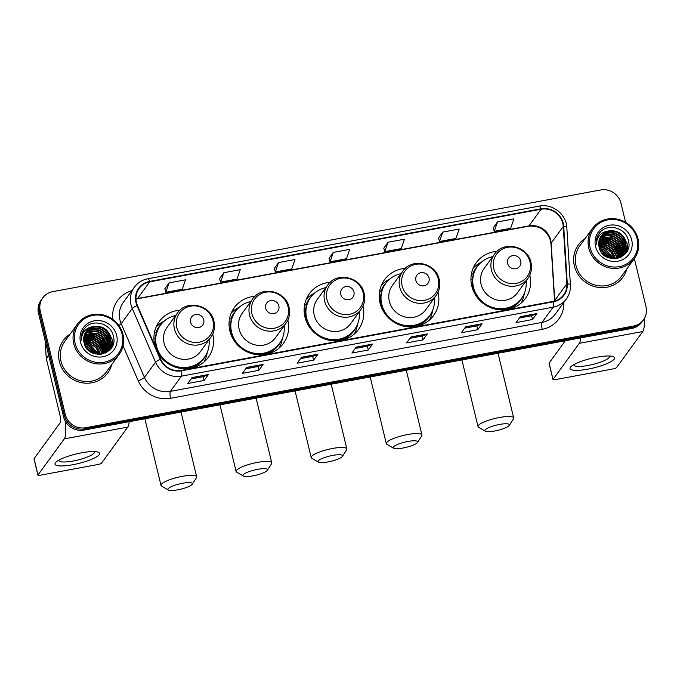 <?xml version="1.0" encoding="UTF-8"?>
<svg xmlns="http://www.w3.org/2000/svg" width="680" height="680" viewBox="0 0 680 680"><rect width="100%" height="100%" fill="white"/><g stroke="black" fill="none" stroke-linecap="round" stroke-linejoin="round"><path stroke-width="1.02" d="M497.029 251.362A30.379 28.781 36 0 0 476.212 262.752A30.379 28.781 36 0 0 471.767 286.008A30.379 28.781 36 0 0 495.329 309.162A30.379 28.781 36 0 0 525.342 298.503A30.379 28.781 36 0 0 529.788 275.247A30.379 28.781 36 0 0 529.771 275.188M405.297 268.387A30.379 28.781 36 0 0 384.48 279.769A30.379 28.781 36 0 0 380.035 303.034A30.379 28.781 36 0 0 403.597 326.179A30.379 28.781 36 0 0 433.611 315.52A30.379 28.781 36 0 0 438.048 292.264A30.379 28.781 36 0 0 438.039 292.213M330.2 282.319A30.379 28.781 36 0 0 309.383 293.709A30.379 28.781 36 0 0 304.938 316.965A30.379 28.781 36 0 0 328.5 340.119A30.379 28.781 36 0 0 358.513 329.46A30.379 28.781 36 0 0 362.958 306.195A30.379 28.781 36 0 0 362.942 306.144M255.111 296.259A30.379 28.781 36 0 0 234.294 307.64A30.379 28.781 36 0 0 229.849 330.897A30.379 28.781 36 0 0 253.41 354.05A30.379 28.781 36 0 0 283.424 343.392A30.379 28.781 36 0 0 287.861 320.135A30.379 28.781 36 0 0 287.852 320.076M180.013 310.19A30.379 28.781 36 0 0 159.196 321.572A30.379 28.781 36 0 0 154.751 344.837A30.379 28.781 36 0 0 155.227 346.562M157.939 352.818A30.379 28.781 36 0 0 208.327 357.323A30.379 28.781 36 0 0 212.772 334.067A30.379 28.781 36 0 0 212.755 334.016M625.6 222.334L620.985 203.269A17.195 16.286 36 0 0 600.61 189.983L52.742 291.652A17.195 16.286 36 0 0 42.78 297.857L41.055 300.237A17.195 16.286 36 0 0 38.539 313.403L63.554 416.806A17.195 16.286 36 0 0 83.921 430.091L631.796 328.423A17.195 16.286 36 0 0 641.759 322.218L642.617 321.028A17.195 16.286 36 0 1 632.663 327.233A17.195 16.286 36 0 0 642.617 321.028L643.484 319.838A17.195 16.286 36 0 0 646 306.672L634.363 258.578M42.78 297.857A17.195 16.286 36 0 0 40.264 311.024L65.288 414.434L64.422 415.616A17.195 16.286 36 0 0 84.787 428.901L632.663 327.233L84.787 428.901A17.195 16.286 36 0 1 64.422 415.616L39.406 312.214L64.422 415.616L63.554 416.806M41.913 299.047A17.195 16.286 36 0 0 39.406 312.214A17.195 16.286 36 0 1 41.913 299.047M621.129 256.275A22.933 21.718 36 0 0 620.857 255.51A22.933 21.718 36 0 1 621.129 256.275M620.712 255.136A22.933 21.718 36 0 0 620.015 253.564A22.933 21.718 36 0 1 620.712 255.136M619.641 252.824A22.933 21.718 36 0 0 619.021 251.719A22.933 21.718 36 0 1 619.641 252.824M618.264 250.554A22.933 21.718 36 0 0 617.474 249.458A22.933 21.718 36 0 1 618.264 250.554M615.817 247.528A22.933 21.718 36 0 0 607.486 241.859A22.933 21.718 36 0 1 615.817 247.528M605.242 241.069A22.933 21.718 36 0 0 603.254 240.575A22.933 21.718 36 0 1 605.242 241.069M601.001 240.227A22.933 21.718 36 0 0 599.548 240.125A22.933 21.718 36 0 1 601.001 240.227M596.963 240.167A22.933 21.718 36 0 0 596.419 240.219A22.933 21.718 36 0 1 596.963 240.167M106.088 351.841A22.933 21.718 36 0 0 105.816 351.084A22.933 21.718 36 0 1 106.088 351.841M105.672 350.71A22.933 21.718 36 0 0 104.975 349.129A22.933 21.718 36 0 1 105.672 350.71M104.609 348.398A22.933 21.718 36 0 0 103.98 347.293A22.933 21.718 36 0 1 104.609 348.398M103.233 346.12A22.933 21.718 36 0 0 102.442 345.032A22.933 21.718 36 0 1 103.233 346.12M100.776 343.102A22.933 21.718 36 0 0 92.454 337.433A22.933 21.718 36 0 1 100.776 343.102M90.202 336.642A22.933 21.718 36 0 0 88.213 336.149A22.933 21.718 36 0 1 90.202 336.642M85.969 335.801A22.933 21.718 36 0 0 84.507 335.699A22.933 21.718 36 0 1 85.969 335.801M81.923 335.741A22.933 21.718 36 0 0 81.388 335.784A22.933 21.718 36 0 1 81.923 335.741M59.347 361.513A27.514 26.061 36 0 0 80.682 382.475A27.514 26.061 36 0 0 107.865 372.827A27.514 26.061 36 0 0 111.809 364.48A27.514 26.061 36 0 1 107.865 372.827A27.514 26.061 36 0 1 80.682 382.475A27.514 26.061 36 0 1 59.347 361.513A27.514 26.061 36 0 1 63.367 340.442A27.514 26.061 36 0 0 59.347 361.513M574.379 265.94A27.514 26.061 36 0 0 595.714 286.909A27.514 26.061 36 0 0 622.906 277.253A27.514 26.061 36 0 0 626.85 268.906A27.514 26.061 36 0 1 622.906 277.253A27.514 26.061 36 0 1 595.714 286.909A27.514 26.061 36 0 1 574.379 265.94A27.514 26.061 36 0 1 578.399 244.876A27.514 26.061 36 0 0 574.379 265.94M136.425 302.524A18.343 17.374 -144 0 1 139.111 288.481A18.343 17.374 -144 0 1 149.727 281.851L541.067 209.236A18.343 17.374 -144 0 1 563.261 226.474L566.848 283.815A18.343 17.374 -144 0 1 563.703 294.788A18.343 17.374 -144 0 1 553.078 301.41L181.432 370.37A18.343 17.374 -144 0 1 160.701 359.184L137.428 305.499A18.343 17.374 -144 0 1 136.425 302.524M135.992 302.6A18.802 17.807 36 0 0 137.011 305.651L160.284 359.337A18.802 17.807 36 0 0 181.534 370.804L553.188 301.844A18.802 17.807 36 0 0 567.298 283.815L563.712 226.474A18.802 17.807 36 0 0 540.965 208.803L149.625 281.418A18.802 17.807 36 0 0 135.992 302.6M84.532 336.625A22.933 21.718 -144 0 1 86.538 336.855M87.558 337.034A22.933 21.718 -144 0 1 91.962 338.394M99.348 343.213A22.933 21.718 -144 0 1 103.079 347.777M599.564 241.051A22.933 21.718 -144 0 1 601.579 241.281M602.599 241.468A22.933 21.718 -144 0 1 607.002 242.82M614.38 247.639A22.933 21.718 -144 0 1 618.12 252.203M497.505 221.935L494.241 231.327L510.663 228.284L513.927 218.892L497.505 221.935L493.238 227.868M442.773 232.093L439.51 241.485L455.931 238.442L459.195 229.05L442.773 232.093L438.506 238.025M388.042 242.25L384.778 251.643L401.2 248.6L404.455 239.199L388.042 242.25L383.775 248.183M169.107 282.872L165.844 292.264L182.266 289.221L185.53 279.828L169.107 282.872L164.84 288.804M223.839 272.714L220.575 282.115L236.997 279.063L240.261 269.671L223.839 272.714L219.572 278.655M278.57 262.565L275.315 271.957L291.728 268.906L294.993 259.514L278.57 262.565L274.303 268.498M333.302 252.407L330.046 261.8L346.469 258.749L349.724 249.356L333.302 252.407L329.035 258.341M70.091 334.126A27.514 26.061 36 0 0 63.367 340.442A27.514 26.061 36 0 1 70.091 334.126M585.131 238.552A27.514 26.061 36 0 0 578.399 244.876L578.399 244.876A27.514 26.061 36 0 1 585.131 238.552M65.288 414.434A17.195 16.286 36 0 0 85.654 427.712L633.531 326.043A17.195 16.286 36 0 0 643.484 319.838M482.103 323.748L477.776 329.69L461.354 332.732L465.681 326.791L482.103 323.748A4.59 1.097 -100.5 0 1 481.933 323.884L465.587 326.918M536.835 313.591L532.508 319.532L516.086 322.575L520.413 316.633L536.835 313.591A4.59 1.097 -100.5 0 1 536.664 313.726L520.319 316.761M317.9 354.212L313.574 360.153L297.16 363.205L301.486 357.263L317.9 354.212A4.59 1.097 -100.5 0 1 317.738 354.356L301.393 357.382M263.168 364.37L258.842 370.311L242.428 373.363L246.746 367.412L263.168 364.37A4.59 1.097 -100.5 0 1 263.007 364.505L246.661 367.54M208.437 374.527L204.111 380.469L187.689 383.52L192.015 377.57L208.437 374.527A4.59 1.097 -100.5 0 1 208.267 374.663L191.921 377.697M427.372 333.897L423.045 339.847L406.623 342.89L410.95 336.949L427.372 333.897A4.59 1.097 -100.5 0 1 427.201 334.041L410.856 337.076M372.631 344.054L368.313 350.004L351.892 353.048L356.218 347.106L372.631 344.054A4.59 1.097 -100.5 0 1 372.47 344.199L356.125 347.233M368.313 350.004L367.396 346.222L372.47 344.199M423.045 339.847L422.127 336.065M409.947 338.325L422.161 336.065L427.201 334.041M204.111 380.469L203.201 376.695M191.012 378.955L203.226 376.686L208.267 374.663M258.842 370.311L257.933 366.537M245.744 368.798L257.958 366.528L263.007 364.505M313.574 360.153L312.664 356.379L317.738 354.356M532.508 319.532L531.598 315.758M519.409 318.019L531.624 315.75L536.664 313.726M477.776 329.69L476.858 325.916M464.678 328.176L476.892 325.907L481.933 323.884M330.046 261.8L329.026 258.289M275.315 271.957L274.295 268.447M220.575 282.115L219.555 278.604M165.844 292.264L164.823 288.762M384.778 251.643L383.758 248.132M439.51 241.485L438.489 237.975M494.241 231.327L493.221 227.825M367.421 346.222L355.207 348.483M312.69 356.371L300.475 358.64M72.947 464.704A22.933 4.913 -13.6 0 1 56.21 461.933A22.933 4.913 -13.6 0 1 81.591 452.812A22.933 4.913 -13.6 0 1 97.453 451.954A22.933 4.913 -13.6 0 1 94.868 457.81A22.933 4.913 -13.6 0 1 72.947 464.704M58.828 460.164A18.343 3.927 166.4 0 0 58.828 460.555A18.343 3.927 166.4 0 0 73.202 460.998A18.343 3.927 166.4 0 0 94.495 451.928A18.343 3.927 166.4 0 0 94.316 451.579M65.161 420.971A22.933 5.474 79.5 0 1 64.277 438.881L37.995 474.988A2.865 0.612 166.4 0 0 37.953 475.159A2.865 0.612 166.4 0 0 40.197 475.226L98.209 464.457A2.865 0.612 166.4 0 0 101.49 463.208L127.763 427.1L64.277 438.881M129.183 421.694A22.933 5.474 79.5 0 1 127.763 427.1M37.953 475.159L34 458.83A2.865 0.612 -13.6 0 1 34.051 458.66L60.325 422.552A5.729 1.369 -100.5 0 0 60.086 415.625L46.325 358.717A2.865 2.712 -144 0 1 46.248 358.232L45.152 340.756M122.128 334.433A24.65 23.349 36 0 0 92.93 315.401A24.65 23.349 36 0 0 75.055 343.171A24.65 23.349 36 0 0 104.252 362.202A24.65 23.349 36 0 0 122.128 334.433M123.004 334.526A25.797 24.438 36 0 0 103.003 314.874A25.797 24.438 36 0 0 77.52 323.918A25.797 24.438 36 0 0 73.746 343.672A25.797 24.438 36 0 0 93.746 363.324A25.797 24.438 36 0 0 119.238 354.272A25.797 24.438 36 0 0 123.004 334.526M109.42 349.325A25.797 24.438 36 0 0 109.157 348.627M109.013 348.279A25.797 24.438 36 0 0 108.791 347.752M108.681 347.514A25.797 24.438 36 0 0 108.197 346.511M107.967 346.06A25.797 24.438 36 0 0 106.904 344.225M106.343 343.383A25.797 24.438 36 0 0 102.816 339.235M95.71 334.33A25.797 24.438 36 0 0 90.899 332.571M90.007 332.35A25.797 24.438 36 0 0 88.153 332.01M87.72 331.95A25.797 24.438 36 0 0 86.793 331.84M86.581 331.823A25.797 24.438 36 0 0 86.156 331.789M83.938 331.721A25.797 24.438 36 0 0 82.569 331.78M77.52 323.918L64.761 341.462A25.797 24.438 36 0 0 60.987 361.207A25.797 24.438 36 0 0 80.988 380.859A25.797 24.438 36 0 0 106.471 371.807L119.238 354.272M84.048 342.567L89.726 343.417L95.854 347.591L99.288 354.399M83.784 341.224L90.805 341.929L96.934 346.103L100.597 354.322M83.835 341.547L90.542 342.303L96.662 346.477L100.283 354.356M83.666 339.983L91.894 340.442L98.013 344.615L101.405 351.203L101.753 354.025M83.683 340.289L91.621 340.816L97.741 344.99L101.133 351.577L101.473 354.11M83.657 338.827L92.973 338.954L99.093 343.128L102.484 349.716L102.816 353.659M83.648 339.107L92.701 339.328L98.821 343.502L102.212 350.089L102.553 353.762M83.734 337.73L94.053 337.475L100.172 341.649L103.564 348.236L103.793 353.234M83.708 338.002L93.78 337.841L99.909 342.014L103.292 348.602L103.555 353.345M83.895 336.702L95.132 335.988L101.26 340.161L104.644 346.749L104.695 352.758M83.853 336.949L94.868 336.353L100.989 340.536L104.38 347.115L104.474 352.886M84.133 335.716L96.22 334.5L102.34 338.674L105.731 345.262L105.536 352.24M105.468 352.469L105.264 353.073M84.065 335.962L95.948 334.875L102.068 339.048L105.459 345.635L105.332 352.376M105.264 352.605L105.103 353.149M84.43 334.789L97.299 333.013L103.419 337.186L106.811 343.774L106.318 351.671M106.233 351.892L105.961 352.546M84.346 335.019L97.028 333.387L103.147 337.56L106.539 344.148L106.131 351.815M106.046 352.045L105.782 352.699M84.787 333.897L91.188 330.854L98.379 331.525L104.499 335.699L107.891 342.286L107.041 351.058M106.947 351.271L106.632 351.9M84.694 334.118L90.975 331.211L98.107 331.899L104.235 336.073L107.618 342.661L106.862 351.22M106.769 351.433L106.462 352.061M85.204 333.055L92.267 329.366L99.459 330.038L105.587 334.212L108.97 340.799L107.712 350.412M107.602 350.616L107.245 351.212M107.126 351.407L106.734 351.976A23.502 22.262 36 0 1 106.803 352.257M85.093 333.26L91.996 329.732L99.186 330.412L105.315 334.585L108.698 341.173L107.55 350.574M107.44 350.786L107.1 351.39M106.972 351.585L106.59 352.155M106.734 351.976L106.309 352.546M85.672 332.248L87.04 330.846L93.347 327.879L100.538 328.55L106.666 332.732L110.049 339.32L108.324 349.724M108.205 349.92L105.434 352.997M85.544 332.444L86.768 331.219L93.075 328.253L100.275 328.925L106.394 333.098L109.786 339.685L108.179 349.902M108.06 350.098L107.678 350.676M107.542 350.854L105.799 352.818M94.427 326.392A14.331 13.575 36 0 0 86.13 331.568A14.331 13.575 36 0 0 84.04 342.533C87.507 361.479 118.473 355.155 113.475 336.668C111.444 323.399 92.454 318.214 84.711 328.287C81.966 331.772 80.835 335.767 81.303 340.272C81.745 331.942 86.122 327.309 94.427 326.392C102.841 325.779 108.409 329.596 111.138 337.832L108.894 349.001L106.964 351.126L100.529 354.331M86.062 331.67L87.847 329.732L94.163 326.765L101.354 327.437L107.474 331.619L110.865 338.198L108.757 349.188M108.894 349.001L106.692 351.5L102.74 353.957M86.352 347.828L93.712 353.455M86.844 348.491L92.947 353.149M85.136 345.738L87.567 346.392L96.025 354.101M85.365 346.205L87.295 346.757L95.514 353.991M84.447 344.054L88.647 344.904L97.792 354.348M84.592 344.445L88.374 345.27L97.384 354.314M84.124 342.924L89.454 343.791L98.94 354.407M80.529 342.15A18.912 17.918 36 0 0 102.935 356.762A18.912 17.918 36 0 0 116.654 335.452A18.912 17.918 36 0 0 94.248 320.841A18.912 17.918 36 0 0 80.529 342.15M84.711 328.287L84.209 328.933M84.167 328.993L85.221 327.726M108.902 332.732L112.268 339.787L112.599 345.517M107.822 334.212L111.214 341.385M111.409 342.405L111.418 347.752M106.743 335.699L110.134 342.873M110.33 343.893L110.517 345.67M110.534 346.01L110.338 349.214M105.655 337.186L109.055 344.361M109.251 345.38L109.438 347.157M83.954 336.421L84.711 336.294M85.672 336.183L93.203 337.195M88.596 332.979L95.387 333.999L102.663 338.827L106.871 346.502M87.516 334.466L94.308 335.478L101.575 340.315L105.791 347.981M86.436 335.954L93.228 336.966L100.496 341.802L104.703 349.469M83.751 337.594L84.209 337.535M85.357 337.433L92.148 338.453L99.416 343.281L103.623 350.957M83.903 341.896L88.901 342.916L95.769 347.319L100.07 354.374M177.778 489.812A12.614 2.703 166.4 0 0 192.253 484.228A12.614 2.703 166.4 0 0 182.537 483.276A12.614 2.703 166.4 0 0 168.334 490.017A12.614 2.703 166.4 0 0 177.778 489.812M168.334 490.017L161.644 486.149A18.343 3.927 -13.6 0 1 161.016 485.418A18.343 3.927 -13.6 0 1 182.299 476.348A18.343 3.927 -13.6 0 1 196.673 476.79A18.343 3.927 -13.6 0 1 196.444 477.734L192.253 484.228M203.737 319.804A6.877 6.519 36 0 0 195.594 314.491A6.877 6.519 36 0 0 190.604 322.243A6.877 6.519 36 0 0 198.747 327.556A6.877 6.519 36 0 0 203.737 319.804M177.438 313.063L167.076 327.309A20.638 19.55 36 0 0 164.058 343.111A20.638 19.55 36 0 0 180.064 358.836A20.638 19.55 36 0 0 200.447 351.594L210.817 337.348C214.208 332.486 215.245 327.114 213.928 321.215C210.843 304.742 186.422 299.234 177.438 313.063A20.638 19.55 36 0 0 174.429 328.865A20.638 19.55 36 0 0 190.425 344.59A20.638 19.55 36 0 0 210.817 337.348M175.678 315.486A27.226 25.789 36 0 0 160.446 325.219A27.226 25.789 36 0 0 156.468 346.06A27.226 25.789 36 0 0 177.582 366.809A27.226 25.789 36 0 0 204.484 357.255A27.226 25.789 36 0 0 209.049 339.771M160.446 325.219L160.012 325.805A27.226 25.789 36 0 0 156.034 346.655A27.226 25.789 36 0 0 177.148 367.404A27.226 25.789 36 0 0 204.051 357.85L204.484 357.255M155.652 344.751A21.496 20.357 36 0 0 155.363 346.876M207.281 352.282L207.154 353.056A29.809 28.237 -144 0 1 204 362.015M153.927 338.249L155.422 337.883M154.249 333.668L156.018 332.223A27.489 26.035 36 0 1 161.721 323.603M156.069 327.139A29.809 28.237 -144 0 1 163.625 321.385L164.322 321.028M252.875 475.881A12.614 2.703 166.4 0 0 267.35 470.288A12.614 2.703 166.4 0 0 257.626 469.336A12.614 2.703 166.4 0 0 243.431 476.077A12.614 2.703 166.4 0 0 252.875 475.881M243.431 476.077L236.742 472.209A18.343 3.927 -13.6 0 1 236.104 471.478A18.343 3.927 -13.6 0 1 257.397 462.409A18.343 3.927 -13.6 0 1 271.762 462.85A18.343 3.927 -13.6 0 1 271.532 463.794L267.35 470.288M278.834 305.873A6.877 6.519 36 0 0 270.683 300.56A6.877 6.519 36 0 0 265.693 308.303A6.877 6.519 36 0 0 273.844 313.616A6.877 6.519 36 0 0 278.834 305.873M252.535 299.132L242.174 313.378A20.638 19.55 36 0 0 239.156 329.171A20.638 19.55 36 0 0 255.153 344.896A20.638 19.55 36 0 0 275.545 337.654L285.906 323.408C289.298 318.554 290.343 313.183 289.025 307.284C285.931 290.802 261.519 285.302 252.535 299.132A20.638 19.55 36 0 0 249.518 314.925A20.638 19.55 36 0 0 265.523 330.65A20.638 19.55 36 0 0 285.906 323.408M250.775 301.554A27.226 25.789 36 0 0 235.543 311.278A27.226 25.789 36 0 0 231.557 332.12A27.226 25.789 36 0 0 252.671 352.869A27.226 25.789 36 0 0 279.574 343.324A27.226 25.789 36 0 0 284.147 325.839M235.543 311.278L235.11 311.874A27.226 25.789 36 0 0 231.132 332.716A27.226 25.789 36 0 0 252.246 353.464A27.226 25.789 36 0 0 279.14 343.91L279.574 343.324M230.741 330.82A21.496 20.357 36 0 0 230.452 333.038M282.37 338.342L282.243 339.116A29.809 28.237 -144 0 1 279.089 348.075M229.024 324.309L230.52 323.952M229.338 319.727L231.115 318.282A27.489 26.035 36 0 1 236.819 309.672M231.166 313.208A29.809 28.237 -144 0 1 238.714 307.445L239.411 307.088M327.964 461.941A12.614 2.703 166.4 0 0 342.448 456.356A12.614 2.703 166.4 0 0 332.724 455.404A12.614 2.703 166.4 0 0 318.529 462.145A12.614 2.703 166.4 0 0 327.964 461.941M318.529 462.145L311.839 458.277A18.343 3.927 -13.6 0 1 311.202 457.546A18.343 3.927 -13.6 0 1 332.486 448.477A18.343 3.927 -13.6 0 1 346.859 448.919A18.343 3.927 -13.6 0 1 346.63 449.863L342.448 456.356M353.923 291.933A6.877 6.519 36 0 0 345.78 286.62A6.877 6.519 36 0 0 340.791 294.372A6.877 6.519 36 0 0 348.942 299.685A6.877 6.519 36 0 0 353.923 291.933M327.624 285.192L317.262 299.438A20.638 19.55 36 0 0 314.245 315.24A20.638 19.55 36 0 0 330.25 330.964A20.638 19.55 36 0 0 350.633 323.723L361.003 309.476C364.395 304.623 365.432 299.243 364.115 293.352C361.029 276.87 336.608 271.363 327.624 285.192A20.638 19.55 36 0 0 324.615 300.993A20.638 19.55 36 0 0 340.612 316.719A20.638 19.55 36 0 0 361.003 309.476M325.865 287.623A27.226 25.789 36 0 0 310.632 297.347A27.226 25.789 36 0 0 306.654 318.189A27.226 25.789 36 0 0 327.769 338.938A27.226 25.789 36 0 0 354.671 329.383A27.226 25.789 36 0 0 359.236 311.899M310.632 297.347L310.199 297.942A27.226 25.789 36 0 0 306.221 318.784A27.226 25.789 36 0 0 327.335 339.532A27.226 25.789 36 0 0 354.238 329.978L354.671 329.383M305.839 316.889A21.496 20.357 36 0 0 305.541 319.107M357.467 324.411L357.34 325.185A29.809 28.237 -144 0 1 354.186 334.144M304.113 310.377L305.609 310.021M304.436 305.796L306.204 304.351A27.489 26.035 36 0 1 311.907 295.74M306.255 299.268A29.809 28.237 -144 0 1 313.811 293.514L314.508 293.156M403.061 448.01A12.614 2.703 166.4 0 0 417.537 442.425A12.614 2.703 166.4 0 0 407.822 441.473A12.614 2.703 166.4 0 0 393.618 448.213A12.614 2.703 166.4 0 0 403.061 448.01M393.618 448.213L386.928 444.346A18.343 3.927 -13.6 0 1 386.291 443.615A18.343 3.927 -13.6 0 1 407.583 434.546A18.343 3.927 -13.6 0 1 421.949 434.988A18.343 3.927 -13.6 0 1 421.719 435.923L417.537 442.425M429.021 278.001A6.877 6.519 36 0 0 420.869 272.688A6.877 6.519 36 0 0 415.879 280.44A6.877 6.519 36 0 0 424.031 285.753A6.877 6.519 36 0 0 429.021 278.001M402.721 271.26L392.36 285.506A20.638 19.55 36 0 0 389.342 301.308A20.638 19.55 36 0 0 405.339 317.033A20.638 19.55 36 0 0 425.731 309.791L436.092 295.545C439.484 290.683 440.529 285.311 439.212 279.412C436.118 262.939 411.706 257.431 402.721 271.26A20.638 19.55 36 0 0 399.704 287.062A20.638 19.55 36 0 0 415.709 302.787A20.638 19.55 36 0 0 436.092 295.545M400.962 273.683A27.226 25.789 36 0 0 385.73 283.416A27.226 25.789 36 0 0 381.743 304.257A27.226 25.789 36 0 0 402.866 325.006A27.226 25.789 36 0 0 429.76 315.452A27.226 25.789 36 0 0 434.333 297.968M385.73 283.416L385.296 284.002A27.226 25.789 36 0 0 381.319 304.852A27.226 25.789 36 0 0 402.433 325.601A27.226 25.789 36 0 0 429.326 316.047L429.76 315.452M380.927 302.949A21.496 20.357 36 0 0 380.638 305.167M432.556 310.479L432.429 311.253A29.809 28.237 -144 0 1 429.275 320.212M379.21 296.446L380.707 296.08M379.525 291.865L381.301 290.42A27.489 26.035 36 0 1 387.005 281.8M381.352 285.337A29.809 28.237 -144 0 1 388.9 279.582L389.598 279.216M494.793 430.993A12.614 2.703 166.4 0 0 509.269 425.399A12.614 2.703 166.4 0 0 499.554 424.447A12.614 2.703 166.4 0 0 485.35 431.188A12.614 2.703 166.4 0 0 494.793 430.993M485.35 431.188L478.66 427.32A18.343 3.927 -13.6 0 1 478.023 426.589A18.343 3.927 -13.6 0 1 499.315 417.52A18.343 3.927 -13.6 0 1 513.681 417.962A18.343 3.927 -13.6 0 1 513.451 418.905L509.269 425.399M520.752 260.975A6.877 6.519 36 0 0 512.601 255.663A6.877 6.519 36 0 0 507.612 263.415A6.877 6.519 36 0 0 515.763 268.727A6.877 6.519 36 0 0 520.752 260.975M494.454 254.235L484.092 268.481A20.638 19.55 36 0 0 481.075 284.282A20.638 19.55 36 0 0 497.071 300.007A20.638 19.55 36 0 0 517.463 292.765L527.825 278.519C531.216 273.666 532.262 268.286 530.944 262.395C527.85 245.913 503.438 240.405 494.454 254.235A20.638 19.55 36 0 0 491.436 270.036A20.638 19.55 36 0 0 507.442 285.762A20.638 19.55 36 0 0 527.825 278.519M492.694 256.666A27.226 25.789 36 0 0 477.462 266.39A27.226 25.789 36 0 0 473.484 287.232A27.226 25.789 36 0 0 494.598 307.981A27.226 25.789 36 0 0 521.492 298.426A27.226 25.789 36 0 0 526.065 280.942M477.462 266.39L477.029 266.985A27.226 25.789 36 0 0 473.05 287.827A27.226 25.789 36 0 0 494.164 308.575A27.226 25.789 36 0 0 521.067 299.022L521.492 298.426M472.66 285.931A21.496 20.357 36 0 0 472.37 288.15M524.288 293.454L524.161 294.227A29.809 28.237 -144 0 1 521.008 303.186M470.942 279.421L472.438 279.063M471.257 274.839L473.034 273.394A27.489 26.035 36 0 1 478.737 264.784M473.085 268.311A29.809 28.237 -144 0 1 480.633 262.556L481.329 262.2M587.979 369.129A22.933 4.913 -13.6 0 1 571.251 366.358A22.933 4.913 -13.6 0 1 596.632 357.238A22.933 4.913 -13.6 0 1 612.485 356.388A22.933 4.913 -13.6 0 1 609.9 362.236A22.933 4.913 -13.6 0 1 587.979 369.129M573.861 364.591A18.343 3.927 166.4 0 0 573.869 364.981A18.343 3.927 166.4 0 0 588.234 365.423A18.343 3.927 166.4 0 0 609.527 356.363A18.343 3.927 166.4 0 0 609.348 356.005M580.729 337.9A22.933 5.474 79.5 0 1 579.309 343.306L553.035 379.423A2.865 0.612 166.4 0 0 552.985 379.584A2.865 0.612 166.4 0 0 555.229 379.652L613.25 368.892A2.865 0.612 166.4 0 0 616.522 367.642L642.804 331.525L579.309 343.306M644.207 318.758A22.933 5.474 79.5 0 1 642.804 331.525M552.985 379.584L549.032 363.256A2.865 0.612 -13.6 0 1 549.083 363.094L565.335 340.756M637.16 238.867A24.65 23.349 36 0 0 607.962 219.827A24.65 23.349 36 0 0 590.096 247.597A24.65 23.349 36 0 0 619.293 266.637A24.65 23.349 36 0 0 637.16 238.867M638.044 238.96A25.797 24.438 36 0 0 618.035 219.3A25.797 24.438 36 0 0 592.552 228.352A25.797 24.438 36 0 0 588.778 248.098A25.797 24.438 36 0 0 608.787 267.758A25.797 24.438 36 0 0 634.27 258.706A25.797 24.438 36 0 0 638.044 238.96M624.452 253.759A25.797 24.438 36 0 0 624.189 253.062A25.797 24.438 36 0 0 624.096 252.824M624.044 252.713A25.797 24.438 36 0 0 623.823 252.186M623.713 251.94A25.797 24.438 36 0 0 623.237 250.937M623.008 250.495A25.797 24.438 36 0 0 621.937 248.659M621.375 247.809A25.797 24.438 36 0 0 617.848 243.669M610.75 238.756A25.797 24.438 36 0 0 605.939 236.997M605.038 236.784A25.797 24.438 36 0 0 603.185 236.436M602.752 236.376A25.797 24.438 36 0 0 601.825 236.275M598.978 236.155A25.797 24.438 36 0 0 597.61 236.206M592.552 228.352L579.793 245.888A25.797 24.438 36 0 0 576.019 265.633A25.797 24.438 36 0 0 596.029 285.294A25.797 24.438 36 0 0 621.512 276.241L634.27 258.706M599.08 247.001L604.766 247.843L610.887 252.017L614.329 258.833M598.825 245.658L605.846 246.355L611.966 250.537L615.63 258.749M598.876 245.981L605.574 246.729L611.694 250.903L615.315 258.782M598.697 244.417L606.925 244.876L613.045 249.05L616.437 255.637L616.785 258.459M598.723 244.715L606.654 245.242L612.782 249.416L616.165 256.003L616.505 258.536M598.689 243.253L608.005 243.389L614.134 247.562L617.516 254.15L617.848 258.094M598.689 243.533L607.741 243.763L613.861 247.936L617.253 254.524L617.593 258.188M598.774 242.165L609.093 241.901L615.213 246.075L618.604 252.662L618.825 257.669M598.748 242.428L608.821 242.275L614.941 246.449L618.332 253.036L618.587 257.779M598.935 241.128L610.173 240.414L616.292 244.588L619.684 251.175L619.735 257.193M598.885 241.383L609.9 240.788L616.02 244.962L619.412 251.549L619.514 257.312M599.165 240.15L611.252 238.926L617.372 243.1L620.763 249.688L620.577 256.666M620.5 256.904L620.304 257.507M599.106 240.388L610.98 239.3L617.108 243.474L620.491 250.061L620.373 256.802M620.304 257.04L620.135 257.575M599.462 239.215L612.332 237.439L618.46 241.621L621.843 248.2L621.35 256.096M621.265 256.326L620.993 256.981M599.386 239.445L612.06 237.813L618.188 241.986L621.571 248.574L621.163 256.241M621.087 256.471L620.823 257.133M599.819 238.331L606.22 235.28L613.411 235.96L619.539 240.133L622.923 246.721L622.072 255.493M621.979 255.705L621.664 256.326M621.554 256.53L621.265 257.023M599.726 238.544L606.016 235.637L613.148 236.325L619.267 240.499L622.659 247.087L621.902 255.646M621.809 255.858L621.503 256.496M600.236 237.481L607.299 233.792L614.499 234.473L620.619 238.646L624.01 245.233L622.744 254.838M622.634 255.042L622.285 255.637M622.158 255.833L621.308 256.998M600.125 237.685L607.036 234.167L614.227 234.838L620.347 239.02L623.738 245.607L622.582 255.008M622.472 255.213L622.132 255.816M622.013 256.012L621.63 256.589M621.843 256.692A23.502 22.262 36 0 0 621.758 256.42L621.341 256.981M600.703 236.674L602.072 235.28L608.387 232.305L615.578 232.985L621.698 237.158L625.09 243.746L623.365 254.158M623.237 254.346L620.475 257.423M600.585 236.87L601.8 235.645L608.115 232.679L615.307 233.359L621.427 237.532L624.818 244.12L623.212 254.328M623.092 254.524L622.71 255.102M622.846 254.915L620.832 257.252M609.467 230.817A14.331 13.575 36 0 0 601.171 235.994A14.331 13.575 36 0 0 599.071 246.968C602.548 265.905 633.513 259.59 628.515 241.094C626.476 227.834 607.495 222.649 599.743 232.713C597.006 236.206 595.867 240.201 596.343 244.706C596.785 236.368 601.154 231.744 609.467 230.817C617.882 230.205 623.45 234.022 626.169 242.258L623.925 253.427L621.996 255.561L615.57 258.765M601.094 236.096L602.888 234.158L609.195 231.191L616.386 231.871L622.514 236.045L625.898 242.632L623.789 253.614M623.925 253.427L621.733 255.935L617.78 258.383M601.392 252.254L608.744 257.881M601.885 252.917L607.979 257.584M600.168 250.163L602.599 250.818L611.057 258.536M600.406 250.639L602.327 251.192L610.555 258.425M599.488 248.48L603.678 249.33L612.833 258.782M599.624 248.88L603.415 249.704L612.425 258.74M599.165 247.358L604.494 248.217L613.972 258.833M595.569 246.585A18.912 17.918 36 0 0 617.976 261.188A18.912 17.918 36 0 0 631.686 239.878A18.912 17.918 36 0 0 609.28 225.267A18.912 17.918 36 0 0 595.569 246.585M599.743 232.713L599.25 233.359M599.207 233.427L600.253 232.152M623.942 237.158L627.308 244.213L627.64 249.942M622.854 238.646L626.255 245.82M626.45 246.84L626.458 252.186M621.775 240.133L625.175 247.299M625.362 248.327L625.558 250.104M625.575 250.435L625.379 253.64M620.696 241.621L624.087 248.786M624.283 249.815L624.478 251.591M598.995 240.856L599.751 240.72M600.712 240.609L608.235 241.621M603.636 237.405L610.428 238.425L617.695 243.253L621.902 250.928M602.548 238.893L609.348 239.912L616.615 244.74L620.823 252.416M601.468 240.38L608.26 241.4L615.536 246.228L619.744 253.903M598.791 242.029L599.241 241.961M600.389 241.868L607.181 242.887L614.448 247.715L618.664 255.391M598.935 246.33L603.942 247.341L610.81 251.753L615.111 258.8M83.921 430.091L85.654 427.712M38.539 313.403L40.264 311.024M631.796 328.423L633.531 326.043M563.261 226.474L551.149 243.125A18.343 17.374 36 0 0 550.681 240.049A18.343 17.374 36 0 0 528.955 225.879L137.615 298.503A18.343 17.374 36 0 0 135.932 298.902M554.761 301.01A18.343 17.374 36 0 0 554.736 300.458L551.149 243.125A10.319 2.601 176.4 0 0 550.97 243.669L550.511 240.644C546.779 230.129 539.427 225.326 528.471 226.227A10.319 2.465 -100.5 0 0 528.955 225.879L541.067 209.236M149.727 281.851L137.615 298.503A10.319 2.465 -100.5 0 1 137.131 298.851L135.941 299.115M563.796 302.438A28.662 27.149 -144 0 1 542.258 329.332L170.603 398.301A5.729 1.369 -100.5 0 1 170.374 391.374L181.441 376.15A22.933 21.718 -144 0 1 155.533 362.168L132.26 308.482A22.933 21.718 -144 0 1 131.01 304.759A22.933 21.718 -144 0 1 134.359 287.207L123.293 302.422A22.933 21.718 36 0 0 119.935 319.974A22.933 21.718 36 0 0 121.184 323.697L144.457 377.383A22.933 21.718 36 0 0 170.374 391.374L542.019 322.405A22.933 21.718 36 0 0 555.296 314.126L566.372 298.911A22.933 21.718 -144 0 1 553.095 307.19L181.441 376.15A5.729 1.369 -100.5 0 0 181.534 370.804M137.011 305.651A5.729 0.969 -23.4 0 0 132.26 308.482L121.184 323.697A5.729 0.969 156.6 0 1 118.779 325.389M553.188 301.844A5.729 1.369 79.5 0 1 553.095 307.19L542.019 322.405A5.729 1.369 -100.5 0 0 542.258 329.332M567.298 283.815A5.729 1.445 -3.6 0 1 570.409 284.894L566.822 227.553C566.414 214.268 552.27 203.269 539.248 206.117L147.908 278.732A5.729 1.369 79.5 0 1 149.625 281.418M170.603 398.301A28.662 27.149 -144 0 1 138.219 380.817A5.729 0.969 156.6 0 0 144.457 377.383L155.533 362.168A5.729 0.969 -23.4 0 1 160.284 359.337M563.712 226.474A5.729 1.445 -3.6 0 1 566.822 227.553M540.965 208.803A5.729 1.369 -100.5 0 0 539.248 206.117M138.219 380.817L123.071 345.882M112.82 319.387A28.662 27.149 -144 0 1 131.793 290.743M566.848 283.815L554.736 300.458A10.319 2.601 176.4 0 0 554.548 301.002L550.97 243.669M48.705 355.436L46.325 358.717M34.051 458.66L37.995 474.988M46.248 358.232L48.603 355.002M105.961 351.934A22.933 21.718 36 0 0 105.757 351.365M105.629 351.016A22.933 21.718 36 0 0 104.992 349.537M104.66 348.857A22.933 21.718 36 0 0 104.337 348.253M103.742 347.225A22.933 21.718 36 0 0 102.773 345.78M101.465 344.123A22.933 21.718 36 0 0 91.307 337.186M89.437 336.608A22.933 21.718 36 0 0 87.108 336.115M85.612 335.928A22.933 21.718 36 0 0 84.26 335.844M81.88 335.886A22.933 21.718 36 0 0 81.371 335.928M106.377 351.007A23.502 22.262 36 0 0 105.986 350.013M105.791 349.562A23.502 22.262 36 0 0 104.822 347.642M104.286 346.74A23.502 22.262 36 0 0 101.889 343.51M91.103 336.353A23.502 22.262 36 0 0 88.255 335.597M87.329 335.427A23.502 22.262 36 0 0 85.476 335.206M85.059 335.172A23.502 22.262 36 0 0 84.303 335.138M82.118 335.172A23.502 22.262 36 0 0 81.49 335.214M212.993 320.798A18.955 17.96 36 0 0 190.536 306.153A18.955 17.96 36 0 0 176.792 327.513A18.955 17.96 36 0 0 199.248 342.15A18.955 17.96 36 0 0 212.993 320.798M189.932 368.433A27.489 26.035 36 0 0 205.623 355.546M288.091 306.858A18.955 17.96 36 0 0 265.633 292.221A18.955 17.96 36 0 0 251.889 313.582A18.955 17.96 36 0 0 274.337 328.219A18.955 17.96 36 0 0 288.091 306.858M265.022 354.501A27.489 26.035 36 0 0 280.712 341.615M363.179 292.927A18.955 17.96 36 0 0 340.723 278.29A18.955 17.96 36 0 0 326.978 299.642A18.955 17.96 36 0 0 349.435 314.287A18.955 17.96 36 0 0 363.179 292.927M340.119 340.57A27.489 26.035 36 0 0 355.81 327.675M438.277 278.995A18.955 17.96 36 0 0 415.82 264.35A18.955 17.96 36 0 0 402.075 285.71A18.955 17.96 36 0 0 424.524 300.348A18.955 17.96 36 0 0 438.277 278.995M415.208 326.629A27.489 26.035 36 0 0 430.899 313.743M530.009 261.97A18.955 17.96 36 0 0 507.552 247.333A18.955 17.96 36 0 0 493.808 268.685A18.955 17.96 36 0 0 516.256 283.33A18.955 17.96 36 0 0 530.009 261.97M506.94 309.613A27.489 26.035 36 0 0 522.631 296.718M549.083 363.094L553.035 379.423M621.001 256.368A22.933 21.718 36 0 0 620.798 255.791M620.662 255.442A22.933 21.718 36 0 0 620.033 253.972M619.692 253.283A22.933 21.718 36 0 0 619.378 252.679M618.774 251.651A22.933 21.718 36 0 0 617.814 250.206M616.496 248.549A22.933 21.718 36 0 0 606.347 241.612M604.469 241.034A22.933 21.718 36 0 0 602.149 240.542M600.644 240.354A22.933 21.718 36 0 0 599.301 240.269M596.921 240.312A22.933 21.718 36 0 0 596.402 240.354M621.418 255.442A23.502 22.262 36 0 0 621.019 254.448M620.823 253.988A23.502 22.262 36 0 0 619.854 252.076M619.318 251.167A23.502 22.262 36 0 0 616.93 247.945M606.135 240.779A23.502 22.262 36 0 0 603.288 240.023M602.361 239.853A23.502 22.262 36 0 0 600.508 239.632M600.091 239.598A23.502 22.262 36 0 0 599.343 239.564M597.15 239.598A23.502 22.262 36 0 0 596.521 239.649M566.372 298.911C569.338 294.746 570.682 290.071 570.409 284.894M147.908 278.732C142.264 279.854 137.751 282.676 134.359 287.207M528.471 226.227L137.131 298.851M181.016 412.072L196.673 476.79M144.891 418.778L161.016 485.418M256.105 398.14L271.762 462.85M219.988 404.838L236.104 471.478M331.202 384.2L346.859 448.919M295.077 390.906L311.202 457.546M406.291 370.269L421.949 434.988M370.175 376.975L386.291 443.615M498.023 353.251L513.681 417.962M461.907 359.95L478.023 426.589"/></g></svg>
